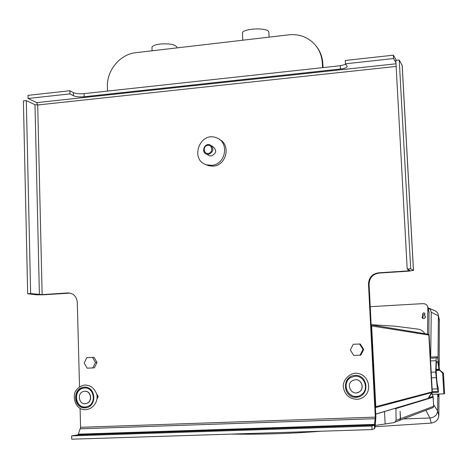 <?xml version="1.0" encoding="UTF-8"?>
<svg xmlns="http://www.w3.org/2000/svg" width="468" height="468" viewBox="0 0 468 468"><rect width="100%" height="100%" fill="white"/><g stroke="black" fill="none" stroke-linecap="round" stroke-linejoin="round"><path stroke-width="0.7" d="M323.037 67.603L322.856 63.859C322.464 57.014 320.176 51.024 315.994 45.882M107.523 91.084L107.4 86.843C106.593 70.428 120.077 54.206 135.907 52.679L288.931 34.819C298.011 33.912 305.902 36.387 312.606 42.231C318.556 47.794 321.797 54.791 322.329 63.227L322.546 67.655M219.393 139.405C231.21 144.94 226.401 165.619 213.168 166.14L208.435 165.701L205.183 164.25M211.641 165.315C225.845 164.754 229.712 141.944 216.339 137.762C199.672 130.9 189.353 160.524 206.897 164.876L211.641 165.315M207.956 154.926L209.541 155.821L211.284 156.002C216.585 153.405 217.088 150.246 212.782 146.519L211.518 145.764M208.459 154.399C213.8 151.784 214.303 148.596 209.968 144.846C204.294 142.652 200.825 152.621 206.704 154.218L208.459 154.399M208.166 153.44C203.171 153.943 202.86 145.718 207.856 145.285C212.864 144.764 213.18 153.013 208.166 153.44M242.763 40.207L242.488 33.567C240.494 28.495 268.351 26.974 268.86 32.128L268.878 32.59M176.799 47.52L176.775 46.97C174.669 44.378 169.077 43.407 159.992 44.045C154.452 44.817 151.778 46.08 151.971 47.83L152.071 50.796M353.217 344.284L360.272 344.009L363.706 349.42L360.828 355.148L353.773 355.446L350.339 350.017L353.217 344.284M359.541 343.968L362.992 349.397L360.103 355.142L360.828 355.148M360.103 355.142L353.773 355.446M362.992 349.397L363.706 349.42M86.861 357.622L94.074 357.341L97.034 362.46L94.361 367.866L87.147 368.17L84.187 363.033L86.861 357.622M92.494 357.341L95.466 362.484L92.787 367.901L94.361 367.866M92.787 367.901L87.147 368.17M95.466 362.484L97.034 362.46M97.098 398.812L98.204 396.443L96.806 394.144M97.163 396.531L98.204 396.443M428.828 335.029L429.103 334.784L428.302 334.275M428.267 398.367L432.286 392.447L432.022 391.973M432.327 392.248L429.097 334.795L432.327 392.248M427.898 398.496L427.6 398.543M371.165 324.886L427.881 334.193L428.828 335.053L432.022 391.944L428.161 398.315L428.688 398.157M431.9 392.547L432.286 392.447M375.734 414.086L427.729 398.525M371.171 325.02L371.645 325.956L375.786 406.68L375.418 407.92M398.835 420.761L399.619 420.346L400.351 418.714L400.087 411.267L400.55 418.638L399.824 420.27L399.128 420.656M399.046 420.679L398.543 420.755M395.197 408.307L395.214 408.693L395.969 408.558L396.063 420.311L400.351 418.714M396.063 420.311L394.951 422.13L393.939 422.633L375.33 425.453M432.438 407.821L433.28 407.499L433.643 406.277L433.035 396.425M400.55 418.638L433.643 406.277M321.34 431.203C290.78 433.596 260.74 434.561 231.21 434.093M395.214 408.693L433.075 397.197M395.969 408.558L433.116 397.262M436.743 356.756L430.355 357.102M430.326 356.587L431.022 357.02M432.034 392.88L432.116 394.337L443.851 393.875L442.675 373.236L438.785 369.27L443.43 373.136L442.675 373.236M438.171 360.641L437.633 357.932L436.925 356.745L436.182 357.944L435.69 372.078L437.387 388.849L438.457 392.254L432.256 392.5M439.487 369.644L438.317 360.635M438.083 391.482L432.297 391.71M438.908 369.31C438.381 364.496 437.802 361.863 437.176 361.419C435.392 360.05 436.328 384.404 438.183 387.41L438.457 392.254M432.151 389.06L437.387 388.849M430.42 358.207L436.182 357.944M435.796 360.711L430.572 360.951M436.006 377.653L431.519 377.846M431.209 372.276L435.69 372.078M443.43 373.136L444.6 393.652L443.851 393.875M443.377 378.94L443.582 382.701L443.389 378.945M429.033 397.613L433.134 396.378L432.204 394.331M424.745 333.678C423.476 331.25 421.299 329.741 418.228 329.156L394.787 326.149L371.153 324.716M425.933 410.301L429.893 418.012L431.262 423.09C435.813 422.3 438.335 419.802 438.826 415.596L438.955 397.718L437.995 394.103M438.188 394.097L438.768 397.022M438.961 397.004L438.978 394.068M439.171 366.473L439.335 319.609M431.262 423.09L375.196 426.728M428.027 307.745L430.396 309.553L431.244 312.22L438.37 315.777C438.253 313.227 436.86 311.454 434.199 310.448L428.665 308.049M438.37 315.777L438.025 360.301M437.761 394.115L437.633 410.857L433.561 404.598M403.369 418.913L429.893 418.012C434.556 417.433 437.135 415.046 437.633 410.857M424.786 315.929L425.424 316.777C424.698 318.878 423.558 319.135 421.996 317.561L422.674 316.046L422.739 313.496L423.897 312.729L424.804 313.39L424.786 315.929L425.371 317.503M422.674 316.046L423.031 317.444L422.405 318.24M424.809 314.303L423.072 315.087L423.031 317.444M370.229 306.68L422.727 303.644C425.441 303.65 427.138 304.744 427.822 306.926L427.536 334.14M431.244 312.22L430.712 356.587M429.016 311.752L428.858 334.427M402.193 65.45L399.233 60.044L410.688 268.813L413.484 270.416L408.646 271.153L379.033 273.072C372.698 274.125 369.387 277.875 369.082 284.328L375.88 416.935L375.196 426.711L374.616 428.624L372.06 429.583L71.75 439.2L71.662 435.866L371.879 426.032L372.06 429.583M26.307 100.614L23.4 100.93L27.682 293.769L30.642 293.576L26.307 100.614L34.995 104.738L37.692 104.978L36.744 102.627L28.08 98.467L28.01 95.349L69.867 90.751L73.33 92.606C75.851 93.67 79.431 94.015 84.076 93.635L340.306 65.719L345.87 64.35M345.454 63.8L345.285 60.471L393.383 55.183L393.565 58.541L345.454 63.8L347.227 66.269C347.127 67.515 344.875 68.427 340.47 69.001L340.306 65.719M396.343 60.354L393.383 55.183M395.934 62.642L393.565 58.541M28.08 98.467L69.948 93.892L69.867 90.751M69.948 93.892L73.412 95.729C75.933 96.782 79.519 97.122 84.164 96.747L340.47 69.001M408.096 269.539L408.172 270.896L410.032 270.615L407.201 269.041L395.817 60.413L399.233 60.044M408.172 270.896L378.472 272.821C372.124 273.874 368.796 277.641 368.497 284.111L375.307 417.117L80.59 427.319L78.367 434.193L374.663 424.388L375.196 426.711M375.307 417.117L374.435 425.12L371.879 426.032M71.662 435.866L77.77 434.895L78.367 434.193M70.118 293.114L43.588 294.776L36.481 294.805L27.682 293.769M79.525 386.931L77.29 302.322C76.582 296.349 73.441 293.22 67.878 292.939L42.138 294.606L30.642 293.576M80.59 427.319L80.092 408.429M407.201 269.041L410.688 268.813M84.234 387.995C94.337 386.784 96.929 404.2 86.989 406.674C75.986 410.43 71.481 390.698 82.742 388.235L84.234 387.995M85.65 406.961C75.278 408.301 72.862 390.359 83.088 388.212L84.439 387.984M84.638 391.277L84.743 391.271C91.348 390.487 92.997 401.883 86.498 403.457L85.422 403.656M84.568 391.283C91.178 390.499 92.828 401.901 86.323 403.474C79.191 405.867 76.266 393.091 83.556 391.453L84.568 391.283M354.925 376.26C364.66 375.102 369.574 389.838 361.08 394.834C350.216 402.474 339.165 383.274 350.982 377.401L354.925 376.26M357.651 396.238C347.069 398.666 341.383 382.075 351.146 377.389L354.773 376.272M355.042 379.77L355.341 379.741C361.741 378.986 364.888 388.703 359.266 391.897L356.92 392.798M355.259 379.747C361.659 378.992 364.812 388.715 359.19 391.909C352.152 396.729 345.051 384.421 352.603 380.537L355.259 379.747M322.329 63.227L322.856 63.859M375.611 407.54L431.9 392.553M375.786 406.68L432.022 391.944M371.645 325.956L428.828 335.053M385.152 424.084L384.503 411.53M436.205 370.486L439.487 370.346M436.194 369.931L438.943 369.808M431.712 393.401L432.116 394.284M432.134 394.331L433.081 396.408M438.826 415.596L437.621 411.167M438.364 316.14L439.493 320.925M422.715 313.683L423.072 315.087M427.91 307.774L429.15 312.776M36.744 102.627L395.998 63.794M42.138 294.606L37.692 104.978L396.144 66.433M84.164 96.747L84.076 93.635M73.412 95.729L73.33 92.606M77.77 434.895L374.435 425.12L374.616 428.624M375.277 418.685L80.379 428.793M67.79 292.945L69.182 293.12M39.4 294.612L34.995 104.738M378.472 272.821L379.033 273.072M368.497 284.111L369.082 284.328M402.135 65.216L413.437 270.375M84.193 387.171C96.285 386.211 97.326 407.16 85.194 407.839C73.119 408.704 72.136 387.89 84.193 387.171M354.861 375.389C368.445 374.336 370.094 396.531 356.452 397.279C342.88 398.227 341.312 376.184 354.861 375.389M208.435 165.701L206.897 164.876M209.541 155.821L206.704 154.218M268.86 32.128L269.077 37.136M176.81 47.906L176.775 46.97M375.74 414.168L428.594 398.245M394.951 422.13L399.619 420.346M399.824 420.27L433.28 407.499M433.169 397.238L433.28 399.204M436.188 369.381L438.691 369.27M431.748 393.336L432.104 394.115M427.822 306.926L429.062 311.934M439.388 319.831L438.364 315.496M67.878 292.939L69.27 293.114M402.188 65.356L413.484 270.416M85.006 385.053C90.88 385.222 94.875 388.557 96.993 395.05C98.204 403.527 90.722 411.267 82.467 409.418C74.582 407.447 72.353 395.255 75.915 390.692C78.197 387.434 81.227 385.556 85.006 385.053M82.742 388.235L83.088 388.212M355.13 373.171C370.82 372.955 374.265 396.337 357.921 399.298C349.38 399.239 344.471 394.834 343.196 386.071C343.29 380.595 347.993 374.236 355.13 373.171"/></g></svg>
